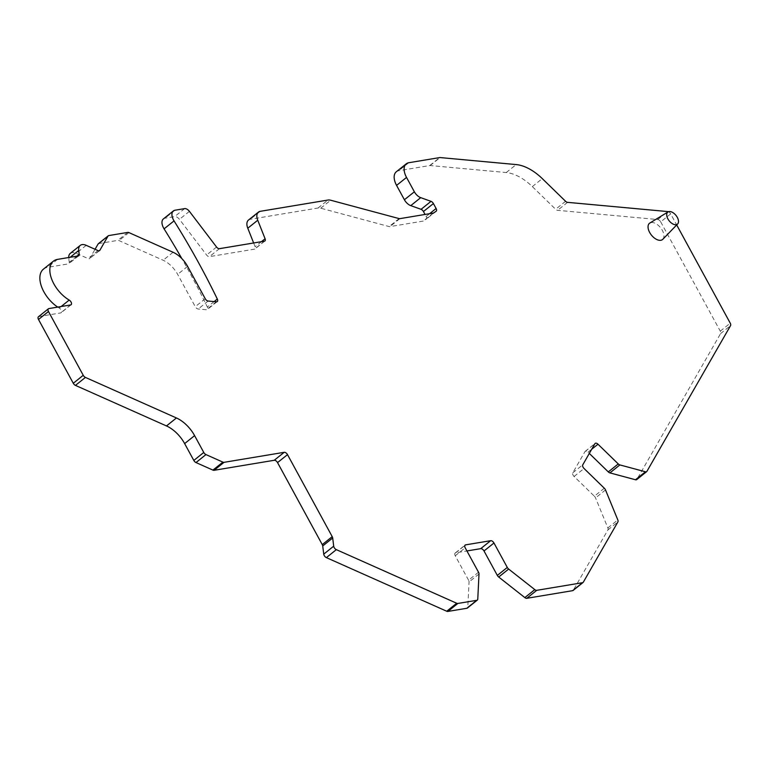 <?xml version="1.0" encoding="UTF-8"?>
<svg xmlns="http://www.w3.org/2000/svg" width="769" height="769" viewBox="0 0 769 769"><rect width="100%" height="100%" fill="white"/><g stroke="black" fill="none" stroke-linecap="round" stroke-linejoin="round"><path stroke-width="0.58" stroke-dasharray="3.85 2.88" d="M662.83 239.274A10.43 5.873 51.3 0 0 660.59 227.749A10.43 5.873 51.3 0 0 649.834 223.039M396.304 171.775A15.447 8.699 -128.7 0 1 398.794 170.699L429.736 165.556A3.086 1.74 -128.7 0 1 430.121 165.537L506.242 172.544A41.19 23.205 -128.7 0 1 532.331 186.607L555.631 209.264A3.086 1.74 51.3 0 0 557.592 210.322L657.774 219.54A3.086 1.74 -128.7 0 1 660.706 221.866L670.664 213.897L676.691 224.952M670.664 213.897A3.086 1.74 51.3 0 0 668.405 211.744M248.464 220.078A11.324 6.383 -128.7 0 1 250.29 219.29L318.058 208.015A11.324 6.383 -128.7 0 1 320.731 208.207L389.143 226.576A3.086 1.74 51.3 0 0 389.873 226.624L423.286 221.068A3.086 1.74 51.3 0 0 423.719 220.895L426.141 219.252A3.086 1.74 51.3 0 0 426.199 219.203A3.086 1.74 51.3 0 0 426.141 216.483L425.046 214.455M163.403 218.905A10.295 5.806 -128.7 0 1 165.056 218.194L174.669 216.589A5.152 2.903 -128.7 0 1 179.456 219.338L206.592 255A3.086 1.74 51.3 0 0 209.466 256.644L254.452 249.156A3.086 1.74 51.3 0 0 254.952 248.945A3.086 1.74 51.3 0 0 255.135 246.724L253.645 242.975M98.653 243.581A3.086 1.74 -128.7 0 1 98.807 243.542L117.84 240.38A3.086 1.74 -128.7 0 1 118.974 240.572L163.124 260.239A20.59 11.602 -128.7 0 1 177.649 274.37L195.268 306.687A3.086 1.74 51.3 0 0 198.191 309.013L206.419 309.772A3.086 1.74 51.3 0 0 207.303 309.542A3.086 1.74 51.3 0 0 207.351 307.023A514.807 290.105 51.3 0 0 181.849 258.605M70.287 253.386A11.324 6.383 -128.7 0 1 76.256 253.309L88.041 258.557A3.086 1.74 51.3 0 0 89.665 258.538A3.086 1.74 51.3 0 0 89.915 258.249L95.058 249.281M43.449 269.14A25.742 14.505 -128.7 0 1 47.601 267.343L68.354 263.892A3.086 1.74 51.3 0 0 68.854 263.68A3.086 1.74 51.3 0 0 69.258 262.306L68.777 258.403A11.324 6.383 -128.7 0 1 68.71 257.519M38.45 316.751A3.086 1.74 -128.7 0 1 38.95 316.54L60.636 312.935A3.086 1.74 51.3 0 0 61.136 312.714A3.086 1.74 51.3 0 0 61.309 310.465A3.086 1.74 51.3 0 0 59.242 308.042A25.742 14.505 -128.7 0 1 57.723 307.1M478.52 572.232L468.561 580.201A3.086 1.74 -128.7 0 1 469.042 581.97L467.802 607.087A3.086 1.74 -128.7 0 1 467.379 608.058M660.706 221.866L720.284 331.151A3.086 1.74 -128.7 0 1 720.591 333.583L636.963 479.308L646.921 471.339M604.319 488.219L594.36 496.188L574.087 476.482A3.086 1.74 51.3 0 1 572.818 472.772L584.94 451.653A3.086 1.74 51.3 0 1 585.19 451.365A3.086 1.74 51.3 0 1 588.025 452.191L589.304 453.431M594.36 496.188A3.086 1.74 -128.7 0 1 595.542 497.918L607.856 527.909A3.086 1.74 -128.7 0 1 607.943 529.879L573.347 590.169L583.306 582.2M468.561 580.201L455.238 555.766A3.086 1.74 51.3 0 1 455.181 553.046A3.086 1.74 51.3 0 1 455.681 552.824L466.918 550.96M532.331 186.607L542.299 178.629M506.242 172.544L516.201 164.576M430.121 165.537L440.089 157.568M429.736 165.556L439.705 157.578M408.762 162.73L398.794 170.699M429.621 213.695L426.141 216.483M436.1 211.273L426.141 219.252M433.678 212.926L423.719 220.895M433.245 213.09L423.286 221.068M399.832 218.656L389.873 226.624M399.111 218.598L389.143 226.576M320.731 208.207L330.689 200.228M318.058 208.015L328.017 200.036M260.249 211.321L250.29 219.29M261.441 241.687L255.135 246.724M264.411 241.187L254.452 249.156M219.425 248.675L209.466 256.644M216.55 247.032L206.592 255M189.414 211.36L179.456 219.338M184.627 208.62L174.669 216.589M175.015 210.216L165.056 218.194M214.147 301.592L207.351 307.023M216.377 301.794L206.419 309.772M208.149 301.035L198.191 309.013M205.227 298.708L195.268 306.687M187.607 266.391L177.649 274.37M173.083 252.27L163.124 260.239M128.932 232.594L118.974 240.572M127.798 232.401L117.84 240.38M108.765 235.574L98.807 243.542M99.288 250.742L89.915 258.249M97.999 250.588L88.041 258.557M86.215 245.34L76.256 253.309M70.181 257.269L68.777 258.403M76.967 256.144L69.258 262.306M78.313 255.923L68.354 263.892M57.56 259.374L47.601 267.343M61.136 306.533L59.242 308.042M70.604 304.957L60.636 312.935M38.95 316.54L48.908 308.571M467.802 607.087L477.77 599.118M479 573.991L469.042 581.97M455.238 555.766L465.197 547.797M455.681 552.824L464.822 545.509M720.591 333.583L730.55 325.614M607.943 529.879L617.901 521.911M720.284 331.151L730.252 323.182M657.774 219.54L667.742 211.571M567.551 202.343L557.592 210.322M565.59 201.295L555.631 209.264M588.025 452.191L591.707 449.24M584.94 451.653L594.898 443.684M572.818 472.772L582.787 464.803M574.087 476.482L584.056 468.504M605.511 489.949L595.542 497.918M607.856 527.909L617.824 519.94M436.158 211.235L426.199 219.203M264.911 240.976L254.952 248.945M217.262 301.573L207.303 309.542M99.624 250.569L89.665 258.538M78.813 255.702L68.854 263.68M71.094 304.745L61.136 312.714M455.181 553.046L465.139 545.067M585.19 451.365L595.148 443.396"/><path stroke-width="1.15" d="M676.182 224.702A7.719 4.354 -128.7 0 1 668.357 219.674A7.719 4.354 -128.7 0 1 668.03 211.927A7.719 4.354 -128.7 0 1 675.999 215.416A7.719 4.354 -128.7 0 1 677.662 223.952A7.719 4.354 -128.7 0 1 676.182 224.702M668.03 211.927L649.834 223.039A10.43 5.873 51.3 0 0 650.276 233.507A10.43 5.873 51.3 0 0 660.831 240.284A10.43 5.873 51.3 0 0 662.83 239.274L677.662 223.952M425.046 214.455L423.44 211.523A3.086 1.74 51.3 0 0 421.066 209.322L410.761 205.631A8.238 4.643 -128.7 0 1 404.407 199.757L414.366 191.789L406.532 177.428A15.447 8.699 -128.7 0 1 406.272 163.807A15.447 8.699 -128.7 0 1 408.762 162.73L439.705 157.578A3.086 1.74 51.3 0 1 440.089 157.568L516.201 164.576A41.19 23.205 51.3 0 1 542.299 178.629L565.59 201.295A3.086 1.74 -128.7 0 0 567.551 202.343L667.742 211.571A3.086 1.74 51.3 0 1 668.405 211.744M414.366 191.789A8.238 4.643 51.3 0 0 420.72 197.652L431.024 201.353A3.086 1.74 -128.7 0 1 433.408 203.554L423.44 211.523M466.879 608.269L476.838 600.301A3.086 1.74 51.3 0 0 477.338 600.08L467.379 608.058A3.086 1.74 -128.7 0 1 466.879 608.269L447.866 611.432A3.086 1.74 -128.7 0 1 446.731 611.24L326.383 557.621A3.086 1.74 -128.7 0 1 323.739 554.141L322.72 545.971A3.086 1.74 51.3 0 0 322.259 544.615L277.542 462.602A3.086 1.74 51.3 0 0 274.235 460.285L214.07 470.301A3.086 1.74 -128.7 0 1 212.936 470.109L195.989 462.553A3.086 1.74 -128.7 0 1 193.817 460.439L184.637 443.598A25.742 14.505 51.3 0 0 166.479 425.939L75.468 385.394A3.086 1.74 -128.7 0 1 73.286 383.27L38.508 319.481A3.086 1.74 -128.7 0 1 38.45 316.751L48.409 308.782A3.086 1.74 51.3 0 1 48.908 308.571L70.604 304.957A3.086 1.74 51.3 0 0 71.094 304.745A3.086 1.74 51.3 0 0 71.267 302.496A3.086 1.74 51.3 0 0 69.2 300.073A25.742 14.505 -128.7 0 1 51.975 279.887A25.742 14.505 -128.7 0 1 53.417 261.172A25.742 14.505 -128.7 0 1 57.56 259.374L78.313 255.923A3.086 1.74 51.3 0 0 78.813 255.702A3.086 1.74 51.3 0 0 79.226 254.337L78.736 250.425A11.324 6.383 -128.7 0 1 80.245 245.407A11.324 6.383 -128.7 0 1 86.215 245.34L97.999 250.588A3.086 1.74 51.3 0 0 99.624 250.569A3.086 1.74 51.3 0 0 99.874 250.271L108.025 236.073A3.086 1.74 -128.7 0 1 108.275 235.785A3.086 1.74 -128.7 0 1 108.765 235.574L127.798 232.401A3.086 1.74 -128.7 0 1 128.932 232.594L173.083 252.27A20.59 11.602 -128.7 0 1 187.607 266.391L205.227 298.708A3.086 1.74 51.3 0 0 208.149 301.035L216.377 301.794A3.086 1.74 51.3 0 0 217.262 301.573A3.086 1.74 51.3 0 0 217.319 299.054A514.807 290.105 51.3 0 0 174.044 220.886A10.295 5.806 -128.7 0 1 173.361 210.937A10.295 5.806 -128.7 0 1 175.015 210.216L184.627 208.62A5.152 2.903 -128.7 0 1 189.414 211.36L216.55 247.032A3.086 1.74 -128.7 0 0 219.425 248.675L264.411 241.187A3.086 1.74 -128.7 0 0 264.911 240.976A3.086 1.74 -128.7 0 0 265.094 238.755L257.74 220.232A11.324 6.383 -128.7 0 1 258.422 212.109A11.324 6.383 -128.7 0 1 260.249 211.321L328.017 200.036A11.324 6.383 51.3 0 1 330.689 200.228L399.111 218.598A3.086 1.74 -128.7 0 0 399.832 218.656L433.245 213.09A3.086 1.74 -128.7 0 0 433.678 212.926L436.1 211.273A3.086 1.74 -128.7 0 0 436.158 211.235A3.086 1.74 -128.7 0 0 436.11 208.505L433.408 203.554M48.409 308.782A3.086 1.74 51.3 0 0 48.466 311.503L83.244 375.301A3.086 1.74 51.3 0 0 85.426 377.416L176.437 417.971A25.742 14.505 -128.7 0 1 194.595 435.629L184.637 443.598M193.817 460.439L203.775 452.46L194.595 435.629M203.775 452.46A3.086 1.74 51.3 0 0 205.957 454.585L222.895 462.131A3.086 1.74 51.3 0 0 224.029 462.332L284.194 452.316A3.086 1.74 -128.7 0 1 287.51 454.633L277.542 462.602M323.739 554.141L333.698 546.173L332.689 537.992A3.086 1.74 -128.7 0 0 332.218 536.637L287.51 454.633M333.698 546.173A3.086 1.74 51.3 0 0 336.341 549.643L456.699 603.261A3.086 1.74 51.3 0 0 457.824 603.463L476.838 600.301M477.338 600.08A3.086 1.74 51.3 0 0 477.77 599.118L479 573.991A3.086 1.74 51.3 0 0 478.52 572.232L465.197 547.797A3.086 1.74 -128.7 0 1 465.139 545.067A3.086 1.74 -128.7 0 1 465.639 544.856L490.66 540.694A3.086 1.74 -128.7 0 1 493.967 543.001L507.29 567.445A3.086 1.74 51.3 0 0 508.655 569.06L534.801 589.631A3.086 1.74 51.3 0 0 536.752 590.323L526.794 598.301A3.086 1.74 -128.7 0 1 524.842 597.6L498.696 577.029A3.086 1.74 -128.7 0 1 497.332 575.414L484.009 550.979A3.086 1.74 51.3 0 0 480.702 548.662L490.66 540.694M573.347 590.169A3.086 1.74 -128.7 0 1 573.097 590.457A3.086 1.74 -128.7 0 1 572.597 590.679L582.556 582.7L536.752 590.323M582.556 582.7A3.086 1.74 51.3 0 0 583.056 582.489A3.086 1.74 51.3 0 0 583.306 582.2L617.901 521.911A3.086 1.74 51.3 0 0 617.824 519.94L605.511 489.949A3.086 1.74 51.3 0 0 604.319 488.219L584.056 468.504A3.086 1.74 -128.7 0 1 582.787 464.803L594.898 443.684A3.086 1.74 -128.7 0 1 595.148 443.396A3.086 1.74 -128.7 0 1 597.994 444.222L618.257 463.928A3.086 1.74 51.3 0 0 619.872 464.918L645.451 471.791A3.086 1.74 51.3 0 0 646.681 471.628A3.086 1.74 51.3 0 0 646.921 471.339L730.55 325.614A3.086 1.74 51.3 0 0 730.252 323.182L676.691 224.952M404.407 199.757L396.573 185.396A15.447 8.699 -128.7 0 1 396.304 171.775L406.272 163.807M253.645 242.975L247.781 228.21A11.324 6.383 -128.7 0 1 248.464 220.078L258.422 212.109M181.849 258.605A514.807 290.105 51.3 0 0 164.085 228.854A10.295 5.806 -128.7 0 1 163.403 218.905L173.361 210.937M95.058 249.281L98.067 244.052A3.086 1.74 -128.7 0 1 98.307 243.754A3.086 1.74 -128.7 0 1 98.653 243.581M68.71 257.519A11.324 6.383 -128.7 0 1 70.287 253.386L80.245 245.407M57.723 307.1A25.742 14.505 -128.7 0 1 43.449 269.14L53.417 261.172M572.597 590.679L526.794 598.301M636.963 479.308A3.086 1.74 -128.7 0 1 636.713 479.596A3.086 1.74 -128.7 0 1 635.492 479.76L609.913 472.897A3.086 1.74 -128.7 0 1 608.298 471.906L589.304 453.431M466.918 550.96L480.702 548.662M406.532 177.428L396.573 185.396M410.761 205.631L420.72 197.652M431.024 201.353L421.066 209.322M436.11 208.505L429.621 213.695M257.74 220.232L247.781 228.21M265.094 238.755L261.441 241.687M174.044 220.886L164.085 228.854M217.319 299.054L214.147 301.592M108.025 236.073L98.067 244.052M99.874 250.271L99.288 250.742M78.736 250.425L70.181 257.269M79.226 254.337L76.967 256.144M69.2 300.073L61.136 306.533M38.508 319.481L48.466 311.503M73.286 383.27L83.244 375.301M75.468 385.394L85.426 377.416M176.437 417.971L166.479 425.939M195.989 462.553L205.957 454.585M212.936 470.109L222.895 462.131M214.07 470.301L224.029 462.332M284.194 452.316L274.235 460.285M332.218 536.637L322.259 544.615M332.689 537.992L322.72 545.971M326.383 557.621L336.341 549.643M446.731 611.24L456.699 603.261M447.866 611.432L457.824 603.463M464.822 545.509L465.639 544.856M484.009 550.979L493.967 543.001M507.29 567.445L497.332 575.414M508.655 569.06L498.696 577.029M534.801 589.631L524.842 597.6M645.451 471.791L635.492 479.76M619.872 464.918L609.913 472.897M618.257 463.928L608.298 471.906M591.707 449.24L597.994 444.222M108.275 235.785L98.307 243.754M573.097 590.457L583.056 582.489M646.681 471.628L636.713 479.596"/></g></svg>
